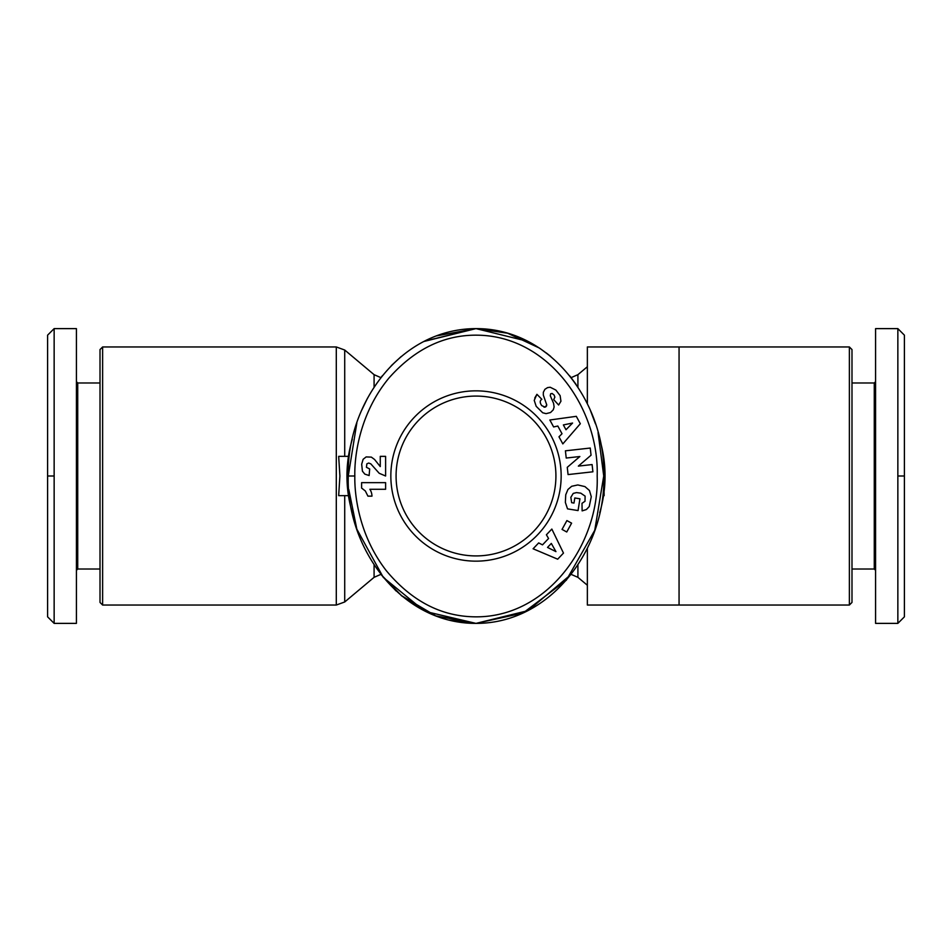 <?xml version="1.0" encoding="UTF-8"?>
<svg xmlns="http://www.w3.org/2000/svg" width="952" height="952" viewBox="0 0 952 952"><rect width="100%" height="100%" fill="white"/><g stroke="black" fill="none" stroke-linecap="round" stroke-linejoin="round"><path stroke-width="1.43" d="M348.456 495.647L338.674 495.647L339.9 476L338.674 456.353L348.456 456.353M47.6 476L47.6 616.825L47.6 335.199L47.6 476L54.145 476L54.145 623.381L76.422 623.381L76.422 570.331L77.731 569.022L100.008 569.022M354.822 476C354.334 454.675 360.225 412.454 389.178 377.777C414.965 348.908 444.346 334.711 477.333 335.175C549.245 335.973 599.236 409.003 597.178 476C599.51 544.33 546.805 618.955 473.239 616.801C440.193 615.92 411.228 600.569 386.345 570.736C359.678 536.416 354.418 496.706 354.822 476L348.265 476C346.385 404.588 399.495 328.726 476 328.618C552.172 328.404 605.936 405.076 603.735 476C606.055 546.924 552.017 623.596 476 623.381L449.13 620.085M401.101 595.393L435.814 615.896L476 623.381L425.877 611.565L401.815 595.976L380.871 574.365L396.068 590.966M904.4 476L904.4 335.175L904.4 616.801L904.4 476L897.855 476L897.855 328.618L875.578 328.618L875.578 381.669L874.269 382.978L851.992 382.978M102.626 346.956L336.294 346.956L336.294 605.044L102.626 605.044L100.008 602.426L100.008 349.574L102.626 346.956L102.626 605.044M76.422 623.381L76.422 328.618L76.422 381.669L77.731 382.978L100.008 382.978M374.088 387.143L374.088 374.672L344.719 350.027L344.719 456.353M599.7 439.229A129.044 129.044 0 0 1 599.7 512.759M352.3 512.747A129.044 129.044 0 0 1 352.3 439.253M587.36 548.197L587.36 605.044L679.062 605.044L679.062 346.956L587.36 346.956L587.36 403.803M604.139 495.647L603.544 456.353M679.062 605.044L849.374 605.044L849.374 346.956L679.062 346.956M849.374 605.044L851.992 602.426L851.992 349.574L849.374 346.956M851.992 569.022L874.269 569.022L874.269 382.978M390.844 476A85.156 85.156 0 0 1 476 390.844A85.156 85.156 0 0 1 561.156 476A85.156 85.156 0 0 1 476 561.156A85.156 85.156 0 0 1 390.844 476M555.92 476A79.92 79.92 0 0 0 476 396.08A79.92 79.92 0 0 0 396.08 476A79.92 79.92 0 0 0 476 555.92A79.92 79.92 0 0 0 555.92 476M77.731 382.978L77.731 569.022M76.422 328.618L54.145 328.618L54.145 476M605.044 476L602.485 450.403M47.6 552.707L47.6 546.353M47.6 462.72L47.6 460.566M47.6 457.055L47.6 455.853M436.242 335.937L476 328.618L507.63 333.212L539.344 348.015M570.117 376.361L576.079 384.418M590.418 410.479L595.476 423.878M598.058 432.565L603.735 476L594.762 530.252L566.321 580.22L523.017 613.04L476 623.381L527.908 610.66M423.771 610.506L383.299 577.4L356.905 529.264M356.798 528.955L348.813 489.554M476 623.381C400.197 623.727 345.921 546.983 348.265 476L356.845 422.902M361.772 410.05L367.567 398.091M391.284 365.699L401.256 356.488M528.467 610.375L571.129 574.365L577.912 577.328L587.36 585.254M577.912 387.143L577.912 374.672L571.129 377.635L569.76 375.909M550.577 356.345L540.07 348.503M539.284 347.98L507.606 333.2L476 328.618L423.711 341.53M401.161 356.56L391.45 365.532M382.395 375.707L380.871 377.635L374.088 374.672M874.269 569.022L875.578 570.331L875.578 623.381L875.578 328.618M528.098 341.423L476 328.618L424.425 341.161M550.649 356.405L546.281 352.93M875.578 623.381L897.855 623.381L897.855 476M580.315 423.735L562.834 443.906L558.979 436.801L562.013 433.731L557.824 426.032L553.624 426.936L549.851 419.999L576.305 416.333L580.315 423.735M591.287 496.706L589.24 506.535L586.408 509.534L582.124 510.891L582.005 503.322L585.016 501.264L585.111 496.123L580.744 493.148L576.46 492.6L573.247 493.41L570.843 497.325L571.652 502.68L573.985 503.061L574.806 497.967L579.947 498.8L578.043 510.57L567.523 508.868L565.357 502.394L565.75 494.754L567.928 489.495L571.676 486.282L577.804 484.949L584.944 486.603L589.455 490.506L591.287 496.706M557.682 559.193L533.096 548.78L538.665 542.926L542.521 544.853L548.566 538.499L546.4 534.786L551.839 529.062L563.477 553.088L557.682 559.193M571.605 523.16L566.749 531.99L562.049 529.407L566.904 520.577L571.605 523.16M591.049 455.211L578.352 466.099L592.096 464.564L592.906 471.799L568.07 474.572L567.261 467.337L579.863 456.52L566.226 458.043L565.417 450.82L590.252 448.047L591.049 455.211M555.861 390.058L560.121 395.615L560.942 401.244L558.634 405.028L553.719 399.638L554.873 397.151L554.123 395.056L552.124 393.462L550.625 393.807L550.28 395.734L553.588 403.35L554.112 406.992L553.267 409.812L550.542 412.537L546.079 413.644L542.711 412.775L536.178 406.302L534.227 400.364L536.928 394.318L541.843 399.293C539.713 400.649 539.701 402.767 541.783 405.647L545.163 407.111L546.769 404.945L543.306 395.044L543.342 392.26L544.901 389.308L547.59 387.595L550.208 387.25L555.861 390.058M366.853 463.838L366.437 467.301L369.673 468.967L369.126 475.536L364.818 474.12L362.426 471.192L361.677 464.219L363.128 459.292L366.151 456.924L371.351 457.115L374.564 459.483L380.264 466.575L380.264 456.365L385.608 456.365L385.608 476L379.205 473.287L370.816 463.862L368.71 463.041L366.853 463.838M385.608 489.28L369.876 489.28A13.126 13.126 0 0 1 371.97 496.147L367.936 496.147L365.33 490.97L361.605 488.067L361.605 482.652L385.608 482.652L385.608 489.28M546.591 405.826L545.841 406.79M545.163 407.111L543.997 407.147M541.783 405.647C539.701 402.767 539.713 400.649 541.843 399.293M536.928 394.318L534.738 398.031M904.4 457.769L904.4 475.536M904.4 482.652L904.4 496.147M565.988 429.745L572.58 423.045L563.37 424.925L565.988 429.745M547.531 547.412L555.944 551.625L551.315 543.437L547.531 547.412M336.294 605.044L344.719 601.973L344.719 495.647M380.871 574.365L374.088 577.328L374.088 564.857M577.912 564.857L577.912 577.328M47.6 616.837L54.145 623.381M904.4 335.163L897.855 328.618M336.294 346.956L344.719 350.027M374.088 577.328L344.719 601.973M47.6 335.163L54.145 328.618M577.912 374.672L587.36 366.746M904.4 616.837L897.855 623.381"/></g></svg>

